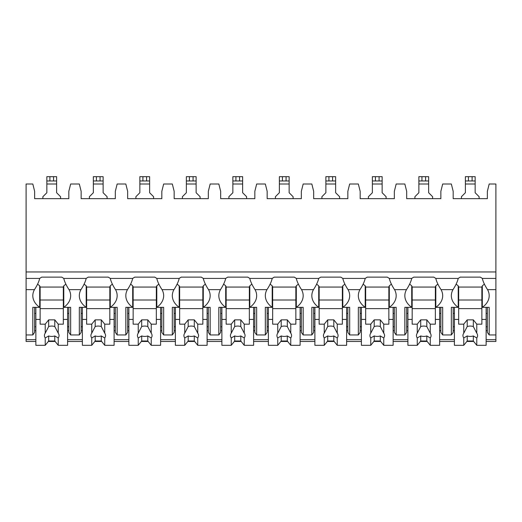 <?xml version="1.0" encoding="UTF-8"?>
<svg xmlns="http://www.w3.org/2000/svg" width="522" height="522" viewBox="0 0 522 522"><rect width="100%" height="100%" fill="white"/><g stroke="black" fill="none" stroke-linecap="round" stroke-linejoin="round"><path stroke-width="0.78" d="M26.1 271.955L495.9 271.955L495.9 184.012L489.186 184.012L487.359 191.333L487.359 198.654L453.181 198.654L453.181 191.333L451.347 184.012L442.682 184.012L440.855 191.333L440.855 198.654L406.677 198.654L406.677 191.333L404.844 184.012L396.178 184.012L394.345 191.333L394.345 198.654L360.173 198.654L360.173 191.333L358.34 184.012L349.675 184.012L347.841 191.333L347.841 198.654L313.67 198.654L313.67 191.333L311.836 184.012L303.171 184.012L301.338 191.333L301.338 198.654L267.166 198.654L267.166 191.333L265.333 184.012L256.667 184.012L254.834 191.333L254.834 198.654L220.662 198.654L220.662 191.333L218.829 184.012L210.164 184.012L208.33 191.333L208.33 198.654L174.159 198.654L174.159 191.333L172.325 184.012L163.66 184.012L161.827 191.333L161.827 198.654L127.655 198.654L127.655 191.333L125.822 184.012L117.156 184.012L115.323 191.333L115.323 198.654L81.145 198.654L81.145 191.333L79.318 184.012L70.653 184.012L68.819 191.333L68.819 198.654L34.641 198.654L34.641 191.333L32.814 184.012L26.1 184.012L26.1 341.466L35.861 341.466M495.9 271.955L495.9 341.466L486.139 341.466M48.311 341.466L55.156 341.466M67.599 341.466L82.372 341.466M94.815 341.466L101.66 341.466M114.103 341.466L128.875 341.466M141.318 341.466L148.163 341.466M160.606 341.466L175.379 341.466M187.822 341.466L194.667 341.466M207.11 341.466L221.883 341.466M234.326 341.466L241.171 341.466M253.614 341.466L268.386 341.466M280.829 341.466L287.674 341.466M300.117 341.466L314.89 341.466M327.333 341.466L334.178 341.466M346.621 341.466L361.394 341.466M373.837 341.466L380.682 341.466M393.125 341.466L407.897 341.466M420.341 341.466L427.185 341.466M439.628 341.466L454.401 341.466M466.844 341.466L473.689 341.466M68.819 330.641L67.599 330.641M35.861 330.641L34.641 330.641M115.323 330.641L114.103 330.641M82.372 330.641L81.145 330.641M161.827 330.641L160.606 330.641M128.875 330.641L127.655 330.641M208.33 330.641L207.11 330.641M175.379 330.641L174.159 330.641M254.834 330.641L253.614 330.641M221.883 330.641L220.662 330.641M301.338 330.641L300.117 330.641M268.386 330.641L267.166 330.641M347.841 330.641L346.621 330.641M314.89 330.641L313.67 330.641M394.345 330.641L393.125 330.641M361.394 330.641L360.173 330.641M440.855 330.641L439.628 330.641M407.897 330.641L406.677 330.641M487.359 330.641L486.139 330.641M454.401 330.641L453.181 330.641M68.819 326.759L67.599 326.759M35.861 326.759L34.641 326.759M34.641 313.383L35.861 313.383M67.599 313.383L68.819 313.383M26.1 334.954L32.814 334.954L34.641 332.37L34.641 307.341M26.1 278.428L39.685 278.428A23.19 16.397 180 0 1 41.773 277.13L61.694 277.13A23.19 16.397 180 0 1 63.782 278.428L86.189 278.428A23.19 16.397 180 0 1 88.277 277.13L108.198 277.13A23.19 16.397 180 0 1 110.286 278.428L132.692 278.428A23.19 16.397 180 0 1 134.78 277.13L154.701 277.13A23.19 16.397 180 0 1 156.789 278.428L179.196 278.428A23.19 16.397 180 0 1 181.284 277.13L201.205 277.13A23.19 16.397 180 0 1 203.293 278.428L225.7 278.428A23.19 16.397 180 0 1 227.788 277.13L247.709 277.13A23.19 16.397 180 0 1 249.797 278.428L272.203 278.428A23.19 16.397 180 0 1 274.291 277.13L294.212 277.13A23.19 16.397 180 0 1 296.3 278.428L318.707 278.428A23.19 16.397 180 0 1 320.795 277.13L340.716 277.13A23.19 16.397 180 0 1 342.804 278.428L365.211 278.428A23.19 16.397 180 0 1 367.299 277.13L387.22 277.13A23.19 16.397 180 0 1 389.308 278.428L411.714 278.428A23.19 16.397 180 0 1 413.802 277.13L433.723 277.13A23.19 16.397 180 0 1 435.811 278.428L458.218 278.428A23.19 16.397 180 0 1 460.306 277.13L480.227 277.13A23.19 16.397 180 0 1 482.315 278.428C483.098 281.776 484.84 285.514 487.555 289.645A23.19 16.397 180 0 1 489.186 295.687A23.19 16.397 180 0 1 482.315 307.341L489.186 307.341L489.186 334.954L487.359 332.37L487.359 307.341M489.186 334.954L495.9 334.954M435.811 278.428C436.594 281.776 438.336 285.514 441.051 289.645A23.19 16.397 180 0 1 442.682 295.687A23.19 16.397 180 0 1 435.811 307.341L442.682 307.341L442.682 334.954L440.855 332.37L440.855 307.341M442.682 334.954L451.347 334.954L451.347 307.341L458.218 307.341L458.218 285.762A23.19 16.397 180 0 1 456.137 284.092M453.181 307.341L453.181 332.37L451.347 334.954M389.308 278.428C390.091 281.776 391.833 285.514 394.547 289.645A23.19 16.397 180 0 1 396.178 295.687A23.19 16.397 180 0 1 389.308 307.341L396.178 307.341L396.178 334.954L394.345 332.37L394.345 307.341M396.178 334.954L404.844 334.954L404.844 307.341L411.714 307.341L411.714 285.762A23.19 16.397 180 0 1 409.633 284.092M406.677 307.341L406.677 332.37L404.844 334.954M342.804 278.428C343.58 281.776 345.329 285.514 348.043 289.645A23.19 16.397 180 0 1 349.675 295.687A23.19 16.397 180 0 1 342.804 307.341L349.675 307.341L349.675 334.954L347.841 332.37L347.841 307.341M349.675 334.954L358.34 334.954L358.34 307.341L365.211 307.341L365.211 285.762A23.19 16.397 180 0 1 363.129 284.092M360.173 307.341L360.173 332.37L358.34 334.954M296.3 278.428C297.077 281.776 298.825 285.514 301.54 289.645A23.19 16.397 180 0 1 303.171 295.687A23.19 16.397 180 0 1 296.3 307.341L303.171 307.341L303.171 334.954L301.338 332.37L301.338 307.341M303.171 334.954L311.836 334.954L311.836 307.341L318.707 307.341L318.707 285.762A23.19 16.397 180 0 1 316.626 284.092M313.67 307.341L313.67 332.37L311.836 334.954M249.797 278.428C250.573 281.776 252.322 285.514 255.036 289.645A23.19 16.397 180 0 1 256.667 295.687A23.19 16.397 180 0 1 249.797 307.341L256.667 307.341L256.667 334.954L254.834 332.37L254.834 307.341M256.667 334.954L265.333 334.954L265.333 307.341L272.203 307.341L272.203 285.762A23.19 16.397 180 0 1 270.122 284.092M267.166 307.341L267.166 332.37L265.333 334.954M203.293 278.428C204.069 281.776 205.818 285.514 208.532 289.645A23.19 16.397 180 0 1 210.164 295.687A23.19 16.397 180 0 1 203.293 307.341L210.164 307.341L210.164 334.954L208.33 332.37L208.33 307.341M210.164 334.954L218.829 334.954L218.829 307.341L225.7 307.341L225.7 285.762A23.19 16.397 180 0 1 223.618 284.092M220.662 307.341L220.662 332.37L218.829 334.954M156.789 278.428C157.566 281.776 159.314 285.514 162.029 289.645A23.19 16.397 180 0 1 163.66 295.687A23.19 16.397 180 0 1 156.789 307.341L163.66 307.341L163.66 334.954L161.827 332.37L161.827 307.341M163.66 334.954L172.325 334.954L172.325 307.341L179.196 307.341L179.196 285.762A23.19 16.397 180 0 1 177.115 284.092M174.159 307.341L174.159 332.37L172.325 334.954M110.286 278.428C111.062 281.776 112.811 285.514 115.525 289.645A23.19 16.397 180 0 1 117.156 295.687A23.19 16.397 180 0 1 110.286 307.341L117.156 307.341L117.156 334.954L115.323 332.37L115.323 307.341M117.156 334.954L125.822 334.954L125.822 307.341L132.692 307.341L132.692 285.762A23.19 16.397 180 0 1 130.611 284.092M127.655 307.341L127.655 332.37L125.822 334.954M63.782 278.428C64.558 281.776 66.307 285.514 69.021 289.645A23.19 16.397 180 0 1 70.653 295.687A23.19 16.397 180 0 1 63.782 307.341L70.653 307.341L70.653 334.954L68.819 332.37L68.819 307.341M70.653 334.954L79.318 334.954L79.318 307.341L86.189 307.341L86.189 285.762A23.19 16.397 180 0 1 84.107 284.092M81.145 307.341L81.145 332.37L79.318 334.954M487.359 326.759L486.139 326.759M454.401 326.759L453.181 326.759M453.181 313.383L454.401 313.383M486.139 313.383L487.359 313.383M441.051 289.645L452.979 289.645A23.19 16.397 180 0 0 451.347 295.687A23.19 16.397 180 0 0 458.218 307.341M394.547 289.645L406.475 289.645A23.19 16.397 180 0 0 404.844 295.687A23.19 16.397 180 0 0 411.714 307.341M348.043 289.645L359.971 289.645A23.19 16.397 180 0 0 358.34 295.687A23.19 16.397 180 0 0 365.211 307.341M301.54 289.645L313.468 289.645A23.19 16.397 180 0 0 311.836 295.687A23.19 16.397 180 0 0 318.707 307.341M255.036 289.645L266.964 289.645A23.19 16.397 180 0 0 265.333 295.687A23.19 16.397 180 0 0 272.203 307.341M208.532 289.645L220.46 289.645A23.19 16.397 180 0 0 218.829 295.687A23.19 16.397 180 0 0 225.7 307.341M162.029 289.645L173.957 289.645A23.19 16.397 180 0 0 172.325 295.687A23.19 16.397 180 0 0 179.196 307.341M115.525 289.645L127.453 289.645A23.19 16.397 180 0 0 125.822 295.687A23.19 16.397 180 0 0 132.692 307.341M69.021 289.645L80.949 289.645A23.19 16.397 180 0 0 79.318 295.687A23.19 16.397 180 0 0 86.189 307.341M32.814 334.954L32.814 307.341L39.685 307.341L39.685 285.762A23.19 16.397 180 0 1 37.604 284.092M26.1 289.645L34.445 289.645A23.19 16.397 180 0 0 32.814 295.687A23.19 16.397 180 0 0 39.685 307.341M482.315 307.341L482.315 285.762A23.19 16.397 180 0 0 484.396 284.092M482.315 286.624L481.865 286.624L481.865 324.169L476.775 324.169L476.775 333.18L473.317 326.537L473.317 319.855L476.775 324.169M481.865 287.054L458.675 287.054M454.401 307.341L454.401 319.425L458.675 319.425L458.675 286.624L458.218 286.624M482.315 278.428L495.9 278.428M63.782 307.341L63.782 285.762A23.19 16.397 180 0 0 65.863 284.092M452.979 289.645C455.693 285.514 457.442 281.776 458.218 278.428M406.475 289.645C409.189 285.514 410.938 281.776 411.714 278.428M359.971 289.645C362.686 285.514 364.434 281.776 365.211 278.428M313.468 289.645C316.182 285.514 317.931 281.776 318.707 278.428M266.964 289.645C269.678 285.514 271.427 281.776 272.203 278.428M220.46 289.645C223.175 285.514 224.917 281.776 225.7 278.428M173.957 289.645C176.671 285.514 178.413 281.776 179.196 278.428M127.453 289.645C130.167 285.514 131.909 281.776 132.692 278.428M80.949 289.645C83.664 285.514 85.406 281.776 86.189 278.428M34.445 289.645C37.16 285.514 38.902 281.776 39.685 278.428M435.811 307.341L435.811 285.762A23.19 16.397 180 0 0 437.893 284.092M440.855 326.759L439.628 326.759M407.897 326.759L406.677 326.759M406.677 313.383L407.897 313.383M439.628 313.383L440.855 313.383M435.811 286.624L435.361 286.624L435.361 324.169L430.265 324.169L430.265 333.18L426.813 326.537L426.813 319.855L430.265 324.169M435.361 287.054L412.171 287.054M407.897 307.341L407.897 319.425L412.171 319.425L412.171 286.624L411.714 286.624M439.628 307.341L439.628 319.425L435.361 319.425M412.171 319.425L412.171 324.169L417.261 324.169L417.261 333.18A7.321 5.181 180 0 0 416.439 335.561A7.321 5.181 180 0 0 417.261 337.943L417.261 345.316L420.712 340.997L420.712 335.953A7.321 5.181 180 0 0 426.813 335.953L430.265 337.943L430.265 345.316L439.628 345.316L439.628 319.425M407.897 319.425L407.897 345.316L417.261 345.316M430.265 337.943A7.321 5.181 180 0 0 431.087 335.561A7.321 5.181 180 0 0 430.265 333.18M417.261 324.169L420.712 319.855L426.813 319.855M426.813 326.537A7.321 5.181 180 0 0 420.712 326.537L420.712 319.855M420.712 326.537L417.261 333.18M417.261 337.943L420.712 335.953M435.361 308.632L412.171 308.632M435.361 300L412.171 300M420.712 340.997L426.813 340.997L430.265 345.316M426.813 340.997L426.813 335.953M389.308 307.341L389.308 285.762A23.19 16.397 180 0 0 391.389 284.092M394.345 326.759L393.125 326.759M361.394 326.759L360.173 326.759M360.173 313.383L361.394 313.383M393.125 313.383L394.345 313.383M389.308 286.624L388.857 286.624L388.857 324.169L383.761 324.169L383.761 333.18L380.31 326.537L380.31 319.855L383.761 324.169M388.857 287.054L365.668 287.054M361.394 307.341L361.394 319.425L365.668 319.425L365.668 286.624L365.211 286.624M393.125 307.341L393.125 319.425L388.857 319.425M365.668 319.425L365.668 324.169L370.757 324.169L370.757 333.18A7.321 5.181 180 0 0 369.935 335.561A7.321 5.181 180 0 0 370.757 337.943L370.757 345.316L374.209 340.997L374.209 335.953A7.321 5.181 180 0 0 380.31 335.953L383.761 337.943L383.761 345.316L393.125 345.316L393.125 319.425M361.394 319.425L361.394 345.316L370.757 345.316M383.761 337.943A7.321 5.181 180 0 0 384.583 335.561A7.321 5.181 180 0 0 383.761 333.18M370.757 324.169L374.209 319.855L380.31 319.855M380.31 326.537A7.321 5.181 180 0 0 374.209 326.537L374.209 319.855M374.209 326.537L370.757 333.18M370.757 337.943L374.209 335.953M388.857 308.632L365.668 308.632M388.857 300L365.668 300M374.209 340.997L380.31 340.997L383.761 345.316M380.31 340.997L380.31 335.953M342.804 307.341L342.804 285.762A23.19 16.397 180 0 0 344.885 284.092M347.841 326.759L346.621 326.759M314.89 326.759L313.67 326.759M313.67 313.383L314.89 313.383M346.621 313.383L347.841 313.383M342.804 286.624L342.354 286.624L342.354 324.169L337.258 324.169L337.258 333.18L333.806 326.537L333.806 319.855L337.258 324.169M342.354 287.054L319.157 287.054M314.89 307.341L314.89 319.425L319.157 319.425L319.157 286.624L318.707 286.624M346.621 307.341L346.621 319.425L342.354 319.425M319.157 319.425L319.157 324.169L324.253 324.169L324.253 333.18A7.321 5.181 180 0 0 323.431 335.561A7.321 5.181 180 0 0 324.253 337.943L324.253 345.316L327.705 340.997L327.705 335.953A7.321 5.181 180 0 0 333.806 335.953L337.258 337.943L337.258 345.316L346.621 345.316L346.621 319.425M314.89 319.425L314.89 345.316L324.253 345.316M337.258 337.943A7.321 5.181 180 0 0 338.08 335.561A7.321 5.181 180 0 0 337.258 333.18M324.253 324.169L327.705 319.855L333.806 319.855M333.806 326.537A7.321 5.181 180 0 0 327.705 326.537L327.705 319.855M327.705 326.537L324.253 333.18M324.253 337.943L327.705 335.953M342.354 308.632L319.157 308.632M342.354 300L319.157 300M327.705 340.997L333.806 340.997L337.258 345.316M333.806 340.997L333.806 335.953M296.3 307.341L296.3 285.762A23.19 16.397 180 0 0 298.382 284.092M301.338 326.759L300.117 326.759M268.386 326.759L267.166 326.759M267.166 313.383L268.386 313.383M300.117 313.383L301.338 313.383M296.3 286.624L295.85 286.624L295.85 324.169L290.754 324.169L290.754 333.18L287.302 326.537L287.302 319.855L290.754 324.169M295.85 287.054L272.654 287.054M268.386 307.341L268.386 319.425L272.654 319.425L272.654 286.624L272.203 286.624M300.117 307.341L300.117 319.425L295.85 319.425M272.654 319.425L272.654 324.169L277.75 324.169L277.75 333.18A7.321 5.181 180 0 0 276.928 335.561A7.321 5.181 180 0 0 277.75 337.943L277.75 345.316L281.201 340.997L281.201 335.953A7.321 5.181 180 0 0 287.302 335.953L290.754 337.943L290.754 345.316L300.117 345.316L300.117 319.425M268.386 319.425L268.386 345.316L277.75 345.316M290.754 337.943A7.321 5.181 180 0 0 291.576 335.561A7.321 5.181 180 0 0 290.754 333.18M277.75 324.169L281.201 319.855L287.302 319.855M287.302 326.537A7.321 5.181 180 0 0 281.201 326.537L281.201 319.855M281.201 326.537L277.75 333.18M277.75 337.943L281.201 335.953M295.85 308.632L272.654 308.632M295.85 300L272.654 300M281.201 340.997L287.302 340.997L290.754 345.316M287.302 340.997L287.302 335.953M249.797 307.341L249.797 285.762A23.19 16.397 180 0 0 251.878 284.092M254.834 326.759L253.614 326.759M221.883 326.759L220.662 326.759M220.662 313.383L221.883 313.383M253.614 313.383L254.834 313.383M249.797 286.624L249.346 286.624L249.346 324.169L244.25 324.169L244.25 333.18L240.799 326.537L240.799 319.855L244.25 324.169M249.346 287.054L226.15 287.054M221.883 307.341L221.883 319.425L226.15 319.425L226.15 286.624L225.7 286.624M253.614 307.341L253.614 319.425L249.346 319.425M226.15 319.425L226.15 324.169L231.246 324.169L231.246 333.18A7.321 5.181 180 0 0 230.424 335.561A7.321 5.181 180 0 0 231.246 337.943L231.246 345.316L234.698 340.997L234.698 335.953A7.321 5.181 180 0 0 240.799 335.953L244.25 337.943L244.25 345.316L253.614 345.316L253.614 319.425M221.883 319.425L221.883 345.316L231.246 345.316M244.25 337.943A7.321 5.181 180 0 0 245.072 335.561A7.321 5.181 180 0 0 244.25 333.18M231.246 324.169L234.698 319.855L240.799 319.855M240.799 326.537A7.321 5.181 180 0 0 234.698 326.537L234.698 319.855M234.698 326.537L231.246 333.18M231.246 337.943L234.698 335.953M249.346 308.632L226.15 308.632M249.346 300L226.15 300M234.698 340.997L240.799 340.997L244.25 345.316M240.799 340.997L240.799 335.953M203.293 307.341L203.293 285.762A23.19 16.397 180 0 0 205.374 284.092M208.33 326.759L207.11 326.759M175.379 326.759L174.159 326.759M174.159 313.383L175.379 313.383M207.11 313.383L208.33 313.383M203.293 286.624L202.843 286.624L202.843 324.169L197.747 324.169L197.747 333.18L194.295 326.537L194.295 319.855L197.747 324.169M202.843 287.054L179.646 287.054M175.379 307.341L175.379 319.425L179.646 319.425L179.646 286.624L179.196 286.624M207.11 307.341L207.11 319.425L202.843 319.425M179.646 319.425L179.646 324.169L184.742 324.169L184.742 333.18A7.321 5.181 180 0 0 183.92 335.561A7.321 5.181 180 0 0 184.742 337.943L184.742 345.316L188.194 340.997L188.194 335.953A7.321 5.181 180 0 0 194.295 335.953L197.747 337.943L197.747 345.316L207.11 345.316L207.11 319.425M175.379 319.425L175.379 345.316L184.742 345.316M197.747 337.943A7.321 5.181 180 0 0 198.569 335.561A7.321 5.181 180 0 0 197.747 333.18M184.742 324.169L188.194 319.855L194.295 319.855M194.295 326.537A7.321 5.181 180 0 0 188.194 326.537L188.194 319.855M188.194 326.537L184.742 333.18M184.742 337.943L188.194 335.953M202.843 308.632L179.646 308.632M202.843 300L179.646 300M188.194 340.997L194.295 340.997L197.747 345.316M194.295 340.997L194.295 335.953M156.789 307.341L156.789 285.762A23.19 16.397 180 0 0 158.871 284.092M161.827 326.759L160.606 326.759M128.875 326.759L127.655 326.759M127.655 313.383L128.875 313.383M160.606 313.383L161.827 313.383M156.789 286.624L156.332 286.624L156.332 324.169L151.243 324.169L151.243 333.18L147.791 326.537L147.791 319.855L151.243 324.169M156.332 287.054L133.143 287.054M128.875 307.341L128.875 319.425L133.143 319.425L133.143 286.624L132.692 286.624M160.606 307.341L160.606 319.425L156.332 319.425M133.143 319.425L133.143 324.169L138.239 324.169L138.239 333.18A7.321 5.181 180 0 0 137.416 335.561A7.321 5.181 180 0 0 138.239 337.943L138.239 345.316L141.69 340.997L141.69 335.953A7.321 5.181 180 0 0 147.791 335.953L151.243 337.943L151.243 345.316L160.606 345.316L160.606 319.425M128.875 319.425L128.875 345.316L138.239 345.316M151.243 337.943A7.321 5.181 180 0 0 152.065 335.561A7.321 5.181 180 0 0 151.243 333.18M138.239 324.169L141.69 319.855L147.791 319.855M147.791 326.537A7.321 5.181 180 0 0 141.69 326.537L141.69 319.855M141.69 326.537L138.239 333.18M138.239 337.943L141.69 335.953M156.332 308.632L133.143 308.632M156.332 300L133.143 300M141.69 340.997L147.791 340.997L151.243 345.316M147.791 340.997L147.791 335.953M110.286 307.341L110.286 285.762A23.19 16.397 180 0 0 112.367 284.092M115.323 326.759L114.103 326.759M82.372 326.759L81.145 326.759M81.145 313.383L82.372 313.383M114.103 313.383L115.323 313.383M110.286 286.624L109.829 286.624L109.829 324.169L104.739 324.169L104.739 333.18L101.288 326.537L101.288 319.855L104.739 324.169M109.829 287.054L86.639 287.054M82.372 307.341L82.372 319.425L86.639 319.425L86.639 286.624L86.189 286.624M114.103 307.341L114.103 319.425L109.829 319.425M86.639 319.425L86.639 324.169L91.735 324.169L91.735 333.18A7.321 5.181 180 0 0 90.913 335.561A7.321 5.181 180 0 0 91.735 337.943L91.735 345.316L95.187 340.997L95.187 335.953A7.321 5.181 180 0 0 101.288 335.953L104.739 337.943L104.739 345.316L114.103 345.316L114.103 319.425M82.372 319.425L82.372 345.316L91.735 345.316M104.739 337.943A7.321 5.181 180 0 0 105.561 335.561A7.321 5.181 180 0 0 104.739 333.18M91.735 324.169L95.187 319.855L101.288 319.855M101.288 326.537A7.321 5.181 180 0 0 95.187 326.537L95.187 319.855M95.187 326.537L91.735 333.18M91.735 337.943L95.187 335.953M109.829 308.632L86.639 308.632M109.829 300L86.639 300M95.187 340.997L101.288 340.997L104.739 345.316M101.288 340.997L101.288 335.953M63.782 286.624L63.325 286.624L63.325 324.169L58.236 324.169L58.236 333.18L54.784 326.537L54.784 319.855L58.236 324.169M63.325 287.054L40.135 287.054M35.861 307.341L35.861 319.425L40.135 319.425L40.135 286.624L39.685 286.624M67.599 307.341L67.599 319.425L63.325 319.425M40.135 319.425L40.135 324.169L45.225 324.169L45.225 333.18A7.321 5.181 180 0 0 44.409 335.561A7.321 5.181 180 0 0 45.225 337.943L45.225 345.316L48.683 340.997L48.683 335.953A7.321 5.181 180 0 0 54.784 335.953L58.236 337.943L58.236 345.316L67.599 345.316L67.599 319.425M35.861 319.425L35.861 345.316L45.225 345.316M58.236 337.943A7.321 5.181 180 0 0 59.058 335.561A7.321 5.181 180 0 0 58.236 333.18M45.225 324.169L48.683 319.855L54.784 319.855M54.784 326.537A7.321 5.181 180 0 0 48.683 326.537L48.683 319.855M48.683 326.537L45.225 333.18M45.225 337.943L48.683 335.953M63.325 308.632L40.135 308.632M63.325 300L40.135 300M48.683 340.997L54.784 340.997L58.236 345.316M54.784 340.997L54.784 335.953M386.11 198.654L386.11 196.703L382.143 192.735L382.143 180.958L372.375 180.958L372.375 192.735L368.408 196.703L368.408 198.654M382.143 180.958L382.143 176.684L372.375 176.684L372.375 180.958M339.607 198.654L339.607 196.703L335.639 192.735L335.639 180.958L325.872 180.958L325.872 192.735L321.904 196.703L321.904 198.654M335.639 180.958L335.639 176.684L325.872 176.684L325.872 180.958M293.103 198.654L293.103 196.703L289.136 192.735L289.136 180.958L279.368 180.958L279.368 176.684L279.368 192.735L275.401 196.703L275.401 198.654M289.136 180.958L289.136 176.684L289.136 180.958L289.136 176.684L279.368 176.684L279.368 180.958M246.599 198.654L246.599 196.703L242.632 192.735L242.632 180.958L232.864 180.958L232.864 192.735L228.897 196.703L228.897 198.654M242.632 180.958L242.632 176.684L232.864 176.684L232.864 180.958M200.096 198.654L200.096 196.703L196.128 192.735L196.128 180.958L186.361 180.958L186.361 176.684L186.361 192.735L182.393 196.703L182.393 198.654M196.128 180.958L196.128 176.684L186.361 176.684L186.361 180.958M153.592 198.654L153.592 196.703L149.625 192.735L149.625 180.958L139.857 180.958L139.857 192.735L135.89 196.703L135.89 198.654M149.625 180.958L149.625 176.684L149.625 180.958L149.625 176.684L139.857 176.684L139.857 180.958M107.088 198.654L107.088 196.703L103.121 192.735L103.121 180.958L93.353 180.958L93.353 176.684L93.353 192.735L89.386 196.703L89.386 198.654M103.121 180.958L103.121 176.684L103.121 180.958L103.121 176.684L93.353 176.684L93.353 180.958M432.614 198.654L432.614 196.703L428.647 192.735L428.647 180.958L418.879 180.958L418.879 176.684L418.879 192.735L414.912 196.703L414.912 198.654M428.647 180.958L428.647 176.684L428.647 180.958L428.647 176.684L418.879 176.684L418.879 180.958M479.118 198.654L479.118 196.703L475.151 192.735L475.151 180.958L465.383 180.958L465.383 192.735L461.422 196.703L461.422 198.654M475.151 180.958L475.151 176.684L465.383 176.684L465.383 180.958M60.578 198.654L60.578 196.703L56.617 192.735L56.617 180.958L46.849 180.958L46.849 176.684L46.849 192.735L42.882 196.703L42.882 198.654M56.617 180.958L56.617 176.684L56.617 180.958L56.617 176.684L46.849 176.684L46.849 180.958M486.139 307.341L486.139 319.425L481.865 319.425M458.675 319.425L458.675 324.169L463.764 324.169L463.764 333.18A7.321 5.181 180 0 0 462.942 335.561A7.321 5.181 180 0 0 463.764 337.943L463.764 345.316L467.216 340.997L467.216 335.953A7.321 5.181 180 0 0 473.317 335.953L476.775 337.943L476.775 345.316L486.139 345.316L486.139 319.425M454.401 319.425L454.401 345.316L463.764 345.316M476.775 337.943A7.321 5.181 180 0 0 477.591 335.561A7.321 5.181 180 0 0 476.775 333.18M463.764 324.169L467.216 319.855L473.317 319.855M473.317 326.537A7.321 5.181 180 0 0 467.216 326.537L467.216 319.855M467.216 326.537L463.764 333.18M463.764 337.943L467.216 335.953M481.865 308.632L458.675 308.632M481.865 300L458.675 300M467.216 340.997L473.317 340.997L476.775 345.316M473.317 340.997L473.317 335.953M26.1 339.678L35.861 339.678M67.599 339.678L82.372 339.678M114.103 339.678L128.875 339.678M160.606 339.678L175.379 339.678M207.11 339.678L221.883 339.678M253.614 339.678L268.386 339.678M300.117 339.678L314.89 339.678M346.621 339.678L361.394 339.678M393.125 339.678L407.897 339.678M439.628 339.678L454.401 339.678M486.139 339.678L495.9 339.678M487.555 289.645L495.9 289.645M372.375 184.012L382.143 184.012M375.429 176.684L375.429 180.958M379.089 176.684L379.089 180.958M325.872 184.012L335.639 184.012M328.925 176.684L328.925 180.958M332.586 176.684L332.586 180.958M279.368 184.012L289.136 184.012M282.422 176.684L282.422 180.958M286.082 176.684L286.082 180.958M232.864 184.012L242.632 184.012M235.918 176.684L235.918 180.958M239.578 176.684L239.578 180.958M186.361 184.012L196.128 184.012M189.414 176.684L189.414 180.958M193.075 176.684L193.075 180.958M139.857 184.012L149.625 184.012M142.911 176.684L142.911 180.958M146.571 176.684L146.571 180.958M93.353 184.012L103.121 184.012M96.407 176.684L96.407 180.958M100.067 176.684L100.067 180.958M418.879 184.012L428.647 184.012M421.933 176.684L421.933 180.958M425.593 176.684L425.593 180.958M465.383 184.012L475.151 184.012M468.436 176.684L468.436 180.958M472.097 176.684L472.097 180.958M46.849 184.012L56.617 184.012M49.903 176.684L49.903 180.958M53.564 176.684L53.564 180.958"/></g></svg>
